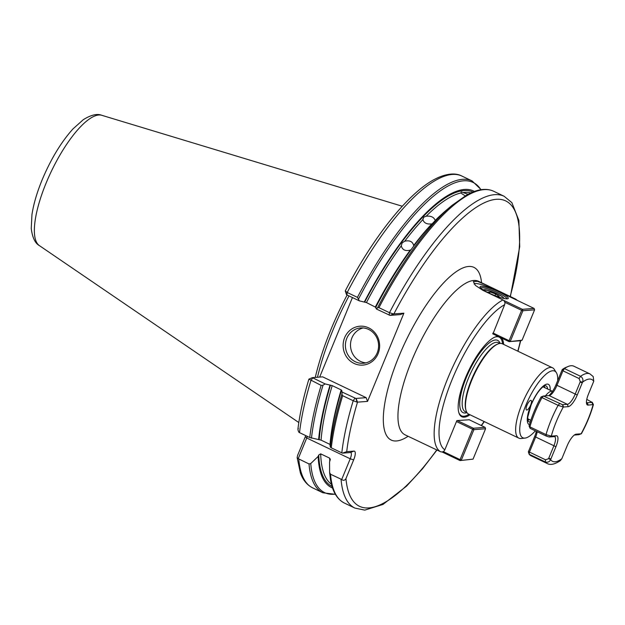 <?xml version="1.0" encoding="UTF-8"?>
<svg xmlns="http://www.w3.org/2000/svg" width="625" height="625" viewBox="0 0 625 625"><rect width="100%" height="100%" fill="white"/><g stroke="black" fill="none" stroke-linecap="round" stroke-linejoin="round"><path stroke-width="0.94" d="M526.922 405.344A5.32 1.648 -64.4 0 1 531.086 400.398A5.32 1.648 -64.4 0 1 530.273 405.906A5.32 1.648 -64.4 0 1 526.492 409.992A5.32 1.648 -64.4 0 1 526.922 405.344M492.953 333.93L504.641 304.711C505.289 302.641 504.734 301.055 502.961 299.945L482.891 290.344L475.383 285.383L473.352 281.57L477.516 281.344L486.43 285.07L515.398 298.977L516.688 300.094M404.688 434.664L440.422 451.672C442.375 452.344 443.844 451.727 444.828 449.812L456.883 420.57L469.25 419.773M357.141 402.164L355.852 398.453L342.18 392.078L341.906 394.242L342.656 395.695L353.195 400.734L357.141 402.164L367.523 401.406L403.891 313.18L393.508 313.945L389.477 312.695L378.945 307.656L377.531 307.812L376.414 309.023L390.078 315.398L393.508 313.945M353.898 451.109L346.711 451.664L342.438 453.148L350.398 452.531A7.094 2.195 -64.4 0 1 350.797 452.594A7.094 2.195 -64.4 0 1 350.227 458.797L341.703 479.484C343.352 480.828 344.766 480.523 345.953 478.57L353.656 459.883A9.93 3.07 115.6 0 0 353.898 451.109L350.398 452.531M498.047 336.367A44.32 13.719 115.6 0 0 495.008 337.047A44.32 13.719 115.6 0 0 468.578 370.859A44.32 13.719 115.6 0 0 458.836 412.656A44.32 13.719 115.6 0 0 464.305 417.18A44.32 13.719 115.6 0 0 470 414.773M503.664 344.406A44.32 13.719 115.6 0 0 501.695 338.109M527.758 419.805A18.617 5.758 115.6 0 0 528.703 419.938A18.617 5.758 115.6 0 0 529.633 419.719M544.93 387.734A18.617 5.758 115.6 0 0 543.82 386.227M557.688 380.633A36.953 11.438 115.6 0 0 556.336 372.609L554.273 369.391A39 12.07 115.6 0 0 552.523 367.789A39 12.07 115.6 0 0 524.805 397.758A39 12.07 115.6 0 0 518.867 438.148A39 12.07 115.6 0 0 521.047 438.516A39 12.07 115.6 0 0 521.211 438.5L525.008 438.094A36.953 11.438 115.6 0 0 535.336 430.844M556.336 372.609A36.953 11.438 115.6 0 0 528.516 399.289A36.953 11.438 115.6 0 0 524.852 438.109A36.953 11.438 115.6 0 0 525.008 438.094M552.523 367.789L502.344 343.781A39 12.07 115.6 0 0 497.883 344A39 12.07 115.6 0 0 474.625 373.75A39 12.07 115.6 0 0 466.055 410.531A39 12.07 115.6 0 0 468.68 414.141L518.867 438.148M497.883 344L497.055 344.344A38.289 11.852 115.6 0 0 474.211 373.555A38.289 11.852 115.6 0 0 465.797 409.664L466.055 410.531M458.719 412.211A43.609 13.5 115.6 0 0 463.961 416.242A43.609 13.5 115.6 0 0 468.961 414.273M502.625 343.914A43.609 13.5 115.6 0 0 494.586 337.234M465.227 195.875L460.781 193L461.32 191.984L468.094 194.281M432.172 223.805L431.852 223.898C426.977 224.484 423.984 223.047 422.883 219.609L423.758 217.18L426.203 216.188A161.766 50.062 115.6 0 1 460.781 193L461.32 191.984M411.047 249.688L410.258 250.117C405.328 251.344 402.344 249.914 401.281 245.82L402.164 242.867L404.719 241.211A161.766 50.062 115.6 0 1 422.883 219.609L422.922 218.938M359.367 300.867L357.438 297.367L347.203 292.477L346.906 294.906L359.367 300.867L366.445 302.562A161.766 50.062 115.6 0 1 401.281 245.82L401.281 245.711M404.719 241.211C409.641 240.102 412.633 241.531 413.688 245.5L413.656 246.148M426.203 216.188C431.055 215.766 434.047 217.195 435.172 220.477L435.18 220.633M366.445 302.562L376.117 307.477M346.789 338.328A17.727 16.594 85.6 0 1 360.625 327.93A17.727 16.594 85.6 0 1 377.203 352.875A17.727 16.594 85.6 0 1 363.375 363.273A17.727 16.594 85.6 0 1 346.789 338.328M378.102 353.648A19.5 18.25 -94.4 0 0 359.359 326.258A19.5 18.25 -94.4 0 0 346.664 357.039A19.5 18.25 -94.4 0 0 378.102 353.648M365.906 362.867A17.727 16.594 85.6 0 1 351.891 337.93A17.727 16.594 85.6 0 1 363.188 327.938M319.656 377.078L352.438 297.555M312.289 377.68L308.938 379.102L321.148 385.398L323.031 385.211L325.133 383.922L312.359 377.648L322.664 376.852L366.156 397.656L367.523 401.406M403.891 313.18L400.391 314.594L390.078 315.398M377.531 307.812A171.961 53.219 115.6 0 1 451.93 205.453L446.695 209.852A164.414 50.883 115.6 0 0 375.664 307.516L376.414 309.023M474.445 191.445A164.414 50.883 115.6 0 0 364.266 302.055M347.203 292.477L345.258 290.93C372.945 237.602 407.648 193.703 434.102 179.578C448.187 172.156 457.07 173.469 461.875 176.047A172.844 53.492 115.6 0 0 347.203 292.477M346.523 294.648L345.258 290.93M305.742 435.609A9.93 3.07 -64.4 0 1 305.297 436.75L297.594 455.438L297.141 457.617L298.211 458.68L306.734 437.992A7.094 2.195 115.6 0 0 307.328 436.367M341.703 479.484L330.523 474.234L329.625 472.578L329.555 461.914L330.352 459.43L329.648 458.141L320.68 453.852L318.758 454.977L318.148 456.453L310.75 463.547L309.016 463.945L298.211 458.68M330.523 474.234A172.844 53.492 115.6 0 0 344.422 503.07C337.109 499.359 332.461 491.547 330.477 479.617L329.625 472.578M366.156 397.656L355.852 398.453M342.18 392.078L341.438 390.57A164.414 50.883 115.6 0 0 330.023 445.102L330.344 447.156L331.266 447.82L342.438 453.148M308.938 379.102L308.891 379.164C303.406 397.406 299.758 414.031 297.938 429.047M298.352 428.531C297.695 428.961 297.891 430.227 298.953 432.344L299.523 432.633A172.844 53.492 115.6 0 1 310.922 380.508L312.672 377.961L312.359 377.648M299.523 432.633L309.758 437.531L321.062 440.133L330.086 444.453M341.438 390.57L341.883 390.531L341.188 389.914L332.211 385.617L330.031 385.109A164.414 50.883 115.6 0 0 318.625 439.648M330.031 385.109L325.133 383.922M347.133 295.016A123.828 38.328 115.6 0 0 315.289 377.422M349.008 295.914A122.766 37.992 115.6 0 0 317.492 377.25M318.148 456.453A164.414 50.883 115.6 0 0 332.562 488.016M492.656 333.781L509.078 341.641L520.766 340.734L522.078 340.195L509.078 341.641L509.102 340.695L510.391 341.109L522.906 310.727L521.625 310.32L522.398 309.32L503.508 300.289M480.719 288.047A14.18 2.375 -157.6 0 1 481.609 287.719A14.18 2.375 -157.6 0 1 496.469 292.109A14.18 2.375 -157.6 0 1 506.914 298.844M481.102 286.312A15.242 2.555 22.4 0 0 480.125 287.242A15.242 2.555 22.4 0 0 493.203 294.93A15.242 2.555 22.4 0 0 507.906 298.695A15.242 2.555 22.4 0 0 498.539 291.695A15.242 2.555 22.4 0 0 481.102 286.312M534.086 308.414L522.398 309.32L522.906 310.727L534.602 309.82L534.086 308.414L495.461 289.938A16.664 2.789 -157.6 0 0 474.609 283.695L474.086 283.906M474.203 284.062A16.664 2.789 -157.6 0 1 474.609 283.695M504.812 302.273L521.625 310.32L509.102 340.695L492.984 332.984M534.602 309.82L522.078 340.195M468.945 419.633L485.07 427.344L473.375 428.25L457.258 420.539M442.055 451.961L460.055 460.57L473.055 459.125L460.055 460.57L460.078 459.625L461.367 460.039L473.891 429.656L472.602 429.25L473.375 428.25L473.891 429.656L485.578 428.75L485.07 427.344M456.484 421.539L472.602 429.25L460.078 459.625L443.266 451.586M485.578 428.75L473.055 459.125M490.328 293.688L487.875 292.086L490.023 291.922L495.664 294.016L499.148 296.289L497.133 296.445M494.992 295.648L495.664 294.016M489.516 293.156L490.023 291.922M536.32 431.313A12.406 3.844 -64.4 0 1 534.648 436.531L528.352 451.813L529.141 454.219L545.266 461.93C547.766 462.672 549.562 461.891 550.633 459.594L555.938 446.719A12.406 3.844 115.6 0 0 556.25 435.742L551.297 436.133L546.031 434.602L529.914 426.891L530.117 428.344L529.078 426.016L529.914 426.891A49.641 15.359 -64.4 0 1 541.984 397.609L558.102 405.328L563.281 407.047L568.234 406.656A12.406 3.844 115.6 0 0 577.25 395.008L582.555 382.141C583.414 379.75 582.75 377.805 580.555 376.312L564.438 368.602L562.953 370.812L562.258 369.547L555.961 384.828A12.406 3.844 -64.4 0 1 548.805 395.609M528.352 451.813L529.453 452.102L529.141 454.219A49.641 15.359 -64.4 0 0 531 455.75L547.117 463.461A49.641 15.359 115.6 0 1 545.266 461.93L545.57 459.812L529.453 452.102L535.547 437.312A10.633 3.289 115.6 0 0 537.18 431.719M530.117 428.344L546.242 436.055L549.172 437L554.062 436.633A10.633 3.289 -64.4 0 1 554.656 436.734A10.633 3.289 -64.4 0 1 553.797 446.039L548.562 458.664L545.57 459.812M541.07 396.93L541.984 397.609L543.438 396.031L549.133 395.586A10.633 3.289 115.6 0 0 549.758 395.43A10.633 3.289 115.6 0 0 556.859 385.602L562.953 370.812L579.078 378.523L580.289 381.68L575.109 394.328A10.633 3.289 -64.4 0 1 567.383 404.32L562.492 404.68L543.438 396.031L541.07 396.93A47.867 14.812 115.6 0 0 529.078 426.016M568.164 366.477A49.641 15.359 -64.4 0 0 564.438 368.602L562.258 369.547A47.867 14.812 115.6 0 1 566.086 367.336L568.164 366.477A49.641 15.359 -64.4 0 1 573.844 366.195L589.961 373.906A49.641 15.359 115.6 0 0 580.555 376.312L579.078 378.523M574.289 435.062L578.797 434.695L581.305 433.781L576.148 434.195A12.406 3.844 115.6 0 0 575.422 434.383A12.406 3.844 115.6 0 0 567.133 445.852L561.828 458.719L560.312 460.687C554.672 464.398 550.273 465.32 547.117 463.461M589.961 373.906L593.219 376.57L593.75 381.266L588.445 394.141A12.406 3.844 115.6 0 0 586.609 403.844A12.406 3.844 115.6 0 0 588.133 405.109L593.422 404.555C590.719 414.203 586.711 423.922 581.406 433.703L581.305 433.781M586.773 399.359L592.117 402.375L587.281 402.766A10.633 3.289 -64.4 0 1 586.688 402.672A10.633 3.289 -64.4 0 1 586.422 402.484M593.422 404.555L592.18 402.195L593.086 404.727A45.383 14.047 -64.4 0 1 581.102 433.812L578.797 434.695M481.562 282.742A95.727 29.625 115.6 0 0 405.867 340.859A95.727 29.625 115.6 0 0 408.117 436.266M404.992 434.773A85.094 26.336 -64.4 0 1 417.961 346.641A85.094 26.336 -64.4 0 1 478.445 281.25L478.164 281.07M502.961 299.945A85.094 26.336 115.6 0 0 448.062 377.648A85.094 26.336 115.6 0 0 440.422 451.672M510.172 296.477A169.297 52.398 115.6 0 0 494.406 199.531A169.297 52.398 115.6 0 0 393.867 313.953L390.367 315.375M356.133 398.43L357.5 402.18A169.297 52.398 115.6 0 0 346.711 451.664M345.953 478.57A169.297 52.398 115.6 0 0 436.766 449.914M495.156 289.789L495.32 289.375M481.234 425.508A81.547 25.242 115.6 0 0 484.117 421.523M517.781 351.164A81.547 25.242 115.6 0 0 520.414 340.758M504.641 304.711A81.547 25.242 115.6 0 0 452.344 379A81.547 25.242 115.6 0 0 444.828 449.812M547.656 389.039A19.844 6.141 115.6 0 0 544.891 385.766L543.219 386.625C539.055 389.93 535.016 396.039 531.102 404.953L527.742 417.141L528.07 420.922A19.844 6.141 115.6 0 0 530.062 421.93A19.844 6.141 115.6 0 0 530.312 421.898M550.164 390.242A22.297 6.898 115.6 0 0 543.711 385.703A22.297 6.898 115.6 0 0 530.914 405.031A22.297 6.898 115.6 0 0 529.461 424.672M499.969 343.43L498.391 342.672A38.289 11.852 115.6 0 0 468.43 378.258A38.289 11.852 115.6 0 0 465.336 411.758L466.922 412.516M500.125 343.414A40.062 12.398 115.6 0 0 466.289 377.578A40.062 12.398 115.6 0 0 467 412.641M470.844 192.922A161.766 50.062 115.6 0 0 463.234 192.547M472.906 192.031A163.18 50.508 115.6 0 0 364.711 302.023M441.516 214.43A161.766 50.062 115.6 0 0 435.172 220.477M431.852 223.898A161.766 50.062 115.6 0 0 413.688 245.5M410.258 250.117A161.766 50.062 115.6 0 0 375.422 306.852M510.375 296.578L519.719 246.68L518.875 220.43L511.867 202.648L504.148 196.273A172.844 53.492 115.6 0 0 389.477 312.695L389.18 315.133M451.93 205.453L466.617 195.078C477.141 189.141 486.141 187.859 493.609 191.227A172.844 53.492 115.6 0 0 378.945 307.656M480.906 189.719A171.961 53.219 115.6 0 0 358.656 298.781M461.875 176.047L472.102 180.938A172.844 53.492 115.6 0 0 357.438 297.367M341.055 479.273A172.844 53.492 115.6 0 0 354.961 508.109L344.422 503.07M298.781 459.047A172.844 53.492 115.6 0 0 312.688 487.883C307.07 485.062 302.977 480.109 300.406 473.031L297.141 457.617M341.805 452.859A172.844 53.492 115.6 0 1 353.195 400.734L354.945 398.188M342.656 395.695A172.844 53.492 115.6 0 0 331.266 447.82M341.906 394.242A171.961 53.219 115.6 0 0 330.344 447.156M323.031 385.211A171.961 53.219 115.6 0 0 311.469 438.125M321.148 385.398A172.844 53.492 115.6 0 0 309.758 437.531M305.297 436.75L306.734 437.992L350.227 458.797L353.656 459.883M330.477 385.078A163.18 50.508 115.6 0 0 319.188 439.602M332.211 385.617A161.766 50.062 115.6 0 0 321.062 440.133M341.188 389.914A161.766 50.062 115.6 0 0 330.039 444.43M101.773 115.297A72.32 22.383 115.6 0 0 46.188 182.891A72.32 22.383 115.6 0 0 39.422 245.633C35.102 243.281 32.383 237.57 31.25 228.492L31.945 214.68C33.562 204.07 36.969 192.445 42.164 179.797C50.875 159.062 61.148 142.094 72.984 128.898L83.305 119.68C91.078 114.867 97.234 113.406 101.773 115.297L402.305 206.25M309.016 463.945A172.844 53.492 115.6 0 0 322.914 492.781L312.688 487.883M310.75 463.547A171.961 53.219 115.6 0 0 335.273 494.125M318.758 454.977A163.18 50.508 115.6 0 0 332.055 486.445M320.68 453.852A161.766 50.062 115.6 0 0 331.461 484.281M329.648 458.141A161.766 50.062 115.6 0 0 329.797 461.32M483.344 290.016A10.992 1.836 -157.6 0 1 494.211 292.484A10.992 1.836 -157.6 0 1 503.664 298.391M561.828 458.719A45.383 14.047 -64.4 0 1 550.633 459.594L548.562 458.664M555.938 446.719L534.648 436.531M549.172 437L551.297 436.133A45.383 14.047 -64.4 0 1 563.281 407.047L562.492 404.68M559.562 403.742L558.102 405.328A49.641 15.359 115.6 0 0 546.031 434.602L546.242 436.055M577.25 395.008L555.961 384.828M580.289 381.68L582.555 382.141A45.383 14.047 -64.4 0 1 593.75 381.266M586.422 402.359L587.281 402.766L588.133 405.109M592.844 404.75L591.984 402.406M574.641 434.812L576.148 434.195M578.664 434.719L580.852 433.836M582.289 382.781L580.148 382.102M549.133 395.586L567.383 404.32L568.234 406.656M562.68 404.68L563.531 407.023M554.062 436.633L556.25 435.742M551.539 436.109L549.359 437M548.758 458.266L550.898 458.945M552.508 391.359L552.469 391.344A17.727 5.484 115.6 0 0 545.43 395.875M478.445 281.25L486.43 285.07M481.445 425.609L484.312 421.625M517.977 351.258L520.688 340.734M517.422 300.438L515.695 299.141M493.609 191.227L504.148 196.273M472.102 180.938L481.141 189.68M436.969 450.016L422.539 468.734L406.547 486.148L382.961 504.445L364.75 510.117L354.961 508.109M310.859 378.289L312.312 377.656M308.977 379.086L309.805 378.734M39.422 245.633L298.82 422.547M335.391 494.328L322.914 492.781M504.297 298.531L502.398 296.688L497.008 293.695L489.07 290.602L482.797 289.664M552.469 391.344L542.984 386.805M530.836 420.297L527.68 418.789"/></g></svg>
